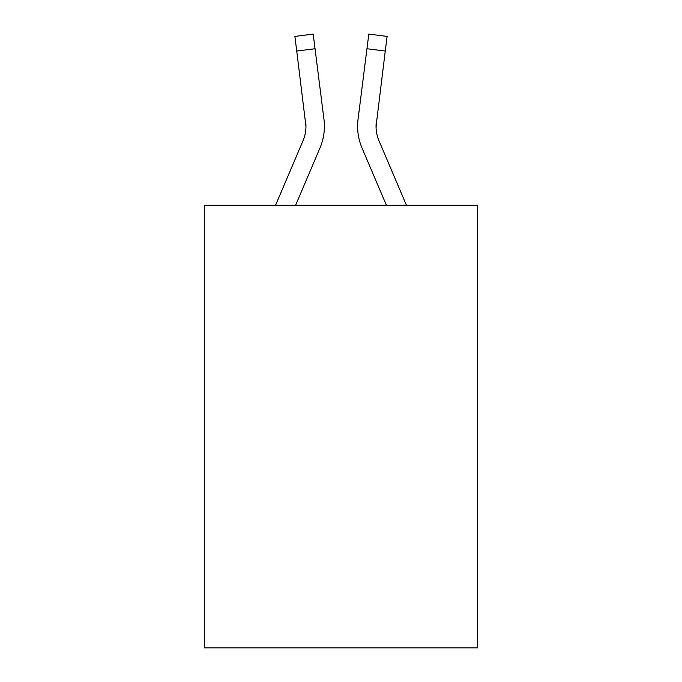 <?xml version="1.0" encoding="UTF-8"?>
<svg xmlns="http://www.w3.org/2000/svg" width="682" height="682" viewBox="0 0 682 682"><rect width="100%" height="100%" fill="white"/><g stroke="black" fill="none" stroke-linecap="round" stroke-linejoin="round"><path stroke-width="1.02" d="M477.485 205.256L477.485 647.9L204.515 647.9L204.515 205.256L477.485 205.256M319.977 147.994L295.596 205.256L319.977 147.994A55.327 55.327 -39.2 0 0 323.967 119.384L315.041 48.737L296.738 51.048L294.888 36.41L313.191 34.1L315.041 48.737M275.554 205.256L303.013 140.765A36.888 36.888 -27.4 0 0 305.954 126.383L296.738 51.048M324.334 129L324.402 126.289M323.686 117.168L323.967 119.384L323.686 117.168M406.446 205.256L378.987 140.765A36.888 36.888 27.4 0 1 376.046 126.383L385.262 51.048L366.959 48.737L368.809 34.1L387.112 36.41L385.262 51.048M362.023 147.994L386.404 205.256L362.023 147.994A55.327 55.327 39.3 0 1 358.033 119.384L366.959 48.737M376.089 128.122L376.336 121.694A36.888 36.888 39.3 0 0 378.987 140.765A36.888 36.888 39.3 0 1 376.046 126.383L376.336 121.694M303.013 140.765A36.888 36.888 -39.2 0 0 305.954 126.383A36.888 36.888 -39.2 0 1 303.013 140.765A36.888 36.888 -39.2 0 0 305.954 126.383A36.888 36.888 -39.2 0 1 303.013 140.765A36.888 36.888 -39.2 0 0 305.954 126.383A36.888 36.888 -39.2 0 1 303.013 140.765A36.888 36.888 -39.2 0 0 305.954 126.383A36.888 36.888 -39.2 0 1 303.013 140.765A36.888 36.888 -39.2 0 0 305.954 126.383A36.888 36.888 -39.2 0 1 303.013 140.765A36.888 36.888 -39.2 0 0 305.954 126.383A36.888 36.888 -39.2 0 1 303.013 140.765A36.888 36.888 -39.2 0 0 305.664 121.694L305.954 126.383M378.987 140.765A36.888 36.888 39.3 0 1 376.046 126.383A36.888 36.888 39.3 0 0 378.987 140.765A36.888 36.888 39.3 0 1 376.046 126.383A36.888 36.888 39.3 0 0 378.987 140.765A36.888 36.888 39.3 0 1 376.046 126.383A36.888 36.888 39.3 0 0 378.987 140.765A36.888 36.888 39.3 0 1 376.046 126.383A36.888 36.888 39.3 0 0 378.987 140.765A36.888 36.888 39.3 0 1 376.046 126.383A36.888 36.888 39.3 0 0 378.987 140.765A36.888 36.888 39.3 0 1 376.046 126.383M357.666 129.017L357.598 126.289M294.888 36.41L313.191 34.1M368.809 34.1L387.112 36.41"/></g></svg>
